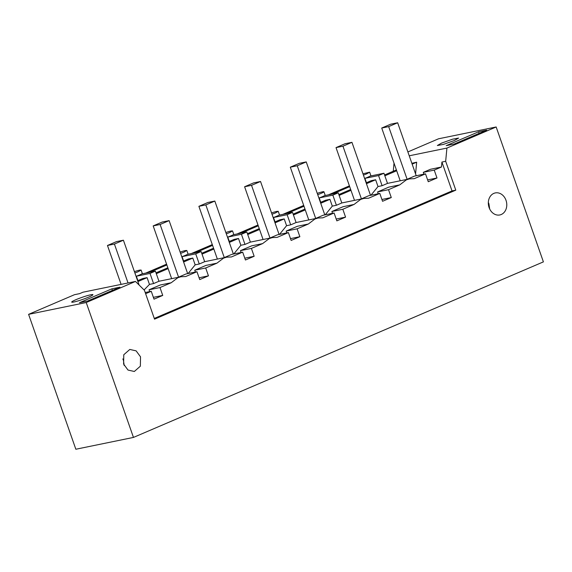 <?xml version="1.0" encoding="UTF-8"?>
<svg xmlns="http://www.w3.org/2000/svg" width="572" height="572" viewBox="0 0 572 572"><rect width="100%" height="100%" fill="white"/><g stroke="black" fill="none" stroke-linecap="round" stroke-linejoin="round"><path stroke-width="0.86" d="M363.427 175.089A7.179 0.686 -19.3 0 0 366.981 173.709L369.655 172.179L362.97 173.795M378.55 175.554L383.948 173.244L370.313 176.04L368.161 177.084A7.179 0.686 -19.3 0 1 364.915 178.35L378.55 175.554L382.103 185.7L378.006 186.543L375.632 179.765L371.292 180.659L366.144 182.861M366.445 182.733L364.915 178.35M383.948 173.244L387.501 183.39L382.103 185.7M349.413 185.864L328.521 194.809M303.703 205.434L282.811 214.386M257.993 225.01L237.101 233.955M212.291 244.587L191.391 253.532M166.581 264.157L145.688 273.109M394.015 163.127L393.257 171.25M135.471 281.438L82.976 292.206L79.615 293.643L74.489 294.694L28.6 314.35L86.222 302.531L135.471 281.438L144.43 290.29L154.54 319.162L455.791 190.154L452.03 190.926L154.29 318.432M332.618 193.972L349.692 186.658M149.785 272.265L166.86 264.958M195.495 252.688L212.57 245.381M241.205 233.119L258.272 225.804M286.915 213.542L303.982 206.235M455.791 190.154L445.674 161.283L441.92 162.055L441.455 167.017L434.234 170.106L436.994 177.978L428.264 181.717L425.511 173.845L414.278 178.657L409.423 178.893L406.349 179.858L399.757 184.87L388.524 189.682L391.284 197.554L382.554 201.287L379.801 193.422L368.568 198.227L363.713 198.47L360.639 199.428L354.047 204.447L342.821 209.259L345.574 217.124L336.844 220.863L334.091 212.991L322.858 217.803L318.003 218.039L314.929 219.005L308.337 224.024L297.111 228.829L299.864 236.701L291.141 240.44L288.381 232.568L277.155 237.373L272.293 237.616L269.226 238.581L262.627 243.593L251.401 248.405L254.154 256.277L245.431 260.01L242.671 252.145L231.445 256.95L226.583 257.185L223.516 258.151L216.924 263.17L205.691 267.982L208.451 275.847L199.721 279.586L196.961 271.714L185.736 276.526L180.881 276.762L177.806 277.727L171.214 282.747L159.981 287.552L149.049 289.797L160.274 284.992L171.214 282.747M388.524 189.682L377.591 191.927L388.817 187.115L399.757 184.878M378.006 186.543L370.935 195.238M415.572 173.895L416.666 162.198L412.147 164.128M396.689 170.749L384.856 175.819M411.854 163.285L416.666 162.198M396.389 169.913L384.556 174.975M445.674 161.283L446.911 148.069L496.16 126.977L438.538 138.796L407.879 151.93M409.23 155.798L446.911 148.069M441.455 167.017L430.516 169.262L423.301 172.351L423.938 174.167M441.555 143.114L452.545 139.189L458.601 138.081L454.411 140.483L443.422 144.409L437.365 145.517L441.555 143.114M478.592 131.789L446.203 145.66L454.268 144.001L486.658 130.13L478.592 131.789L479.143 133.347M88.739 297.075A11.247 1.08 -19.3 0 0 92.929 294.673A11.247 1.08 -19.3 0 0 86.873 295.781A11.247 1.08 -19.3 0 0 75.89 299.707A11.247 1.08 -19.3 0 0 71.7 302.109A11.247 1.08 -19.3 0 0 77.756 301.001A11.247 1.08 -19.3 0 0 88.739 297.075M87.516 301.058L119.913 287.187L111.847 288.839L79.451 302.71L87.516 301.058M317.717 194.666A7.179 0.686 -19.3 0 0 321.271 193.286A7.179 0.686 -19.3 0 0 323.945 191.756A7.179 0.686 -19.3 0 0 322.572 191.813A7.179 0.686 -19.3 0 0 317.26 193.365M134.878 272.958A7.179 0.686 -19.3 0 0 138.438 271.578L141.112 270.048L139.732 270.113A7.179 0.686 -19.3 0 0 134.427 271.664M183.612 261.032L182.075 256.649A7.179 0.686 -19.3 0 0 185.328 255.377A7.179 0.686 -19.3 0 0 187.473 254.333L201.115 251.537L195.717 253.854L199.27 263.999L195.166 264.843L192.8 258.065L188.453 258.952L183.312 261.161M180.588 253.389A7.179 0.686 -19.3 0 0 184.148 252.009L186.822 250.479L185.442 250.536A7.179 0.686 -19.3 0 0 180.137 252.088M229.322 241.455L227.785 237.073A7.179 0.686 -19.3 0 0 231.038 235.807A7.179 0.686 -19.3 0 0 233.183 234.763L246.825 231.967L241.427 234.277L244.98 244.423L240.876 245.266L238.503 238.488L234.162 239.382L229.022 241.584M226.297 233.812A7.179 0.686 -19.3 0 0 229.851 232.432L232.525 230.902L231.152 230.959A7.179 0.686 -19.3 0 0 225.847 232.511M275.032 221.879L273.495 217.503A7.179 0.686 -19.3 0 0 276.741 216.23A7.179 0.686 -19.3 0 0 278.893 215.186L292.535 212.391L287.137 214.7L290.69 224.853L286.586 225.69L284.212 218.919L279.872 219.805L274.732 222.007M272.007 214.235A7.179 0.686 -19.3 0 0 275.561 212.855L278.235 211.325L276.862 211.39A7.179 0.686 -19.3 0 0 271.55 212.941M320.735 202.309L319.205 197.926A7.179 0.686 -19.3 0 0 322.451 196.661A7.179 0.686 -19.3 0 0 324.603 195.617L338.238 192.814L332.84 195.131L336.393 205.276L332.296 206.12L329.922 199.342L325.582 200.236L320.434 202.438M350.679 189.482L338.846 194.552M375.632 179.765L366.445 183.705M350.979 190.326L339.146 195.395M145.624 293.701L151.258 291.291L154.011 299.163L162.741 295.424L159.981 287.552M441.92 162.055L452.03 190.926M425.511 173.845L414.571 176.09L406.742 179.444M436.994 177.978L427.627 179.901M391.284 197.554L381.917 199.471M377.591 191.927L378.228 193.744M28.6 314.35L75.84 449.242L133.462 437.423L543.4 261.876L496.16 126.977M133.462 437.423L86.222 302.531M123.609 364.078L128.006 370.055L134.327 371.478L140.355 366.18L140.526 356.835L136.129 350.865L129.808 349.442L123.774 354.74L123.609 364.078M506.013 200.322A11.247 9.138 -101.6 0 1 499.814 214.958A11.247 9.138 -101.6 0 1 489.096 207.565A11.247 9.138 -101.6 0 1 495.295 192.921A11.247 9.138 -101.6 0 1 506.013 200.322M434.234 170.106L423.301 172.351M111.847 288.839L112.391 290.404M151.258 291.291L145.216 292.528M162.741 295.424L153.375 297.34M144.08 289.94L149.464 284.413L147.09 277.642L137.895 281.574M147.09 277.642L142.75 278.528L137.602 280.73M137.902 280.602L136.372 276.219L150.007 273.423L153.561 283.576L149.464 284.413M136.372 276.219A7.179 0.686 -19.3 0 0 139.618 274.953A7.179 0.686 -19.3 0 0 141.77 273.909L155.405 271.114L158.959 281.26L153.561 283.576M182.075 256.649L195.717 253.854M227.785 237.073L241.427 234.277M273.495 217.503L287.137 214.7M319.205 197.926L332.84 195.131M338.238 192.814L341.799 202.967L336.393 205.276M342.821 209.259L331.882 211.497L343.107 206.692L354.047 204.447M332.296 206.12L325.225 214.815M149.685 291.613L149.049 289.797M379.801 193.422L368.861 195.667L361.032 199.013M331.882 211.497L332.518 213.32M345.574 217.124L336.207 219.047M334.091 212.991L323.151 215.236L315.322 218.59M297.111 228.829L286.172 231.074L297.404 226.269L308.337 224.024M286.586 225.69L279.515 234.384M292.535 212.391L296.089 222.537L290.69 224.853M286.172 231.074L286.808 232.89M299.864 236.701L290.505 238.617M288.381 232.568L277.449 234.813L269.619 238.167M251.401 248.405L240.462 250.65L251.694 245.838L262.627 243.6M240.876 245.266L233.805 253.961M246.825 231.967L250.379 242.113L244.98 244.423M240.462 250.65L241.098 252.466M254.154 256.277L244.795 258.194M242.671 252.145L231.739 254.383L223.909 257.736M205.691 267.982L194.759 270.22L205.984 265.415L216.917 263.17M195.166 264.843L188.095 273.538M201.115 251.537L204.669 261.69L199.27 263.999M194.759 270.22L195.395 272.036M208.451 275.847L199.085 277.77M196.961 271.714L186.029 273.959L178.199 277.313M122.844 358.923A11.247 9.138 -101.6 0 1 123.438 360.339L124.195 365.494M489.682 208.98L488.924 203.825A11.247 9.138 78.4 0 0 488.338 202.409M155.405 271.114L150.007 273.423M167.846 267.782L156.013 272.844M192.8 258.065L183.605 261.997M168.139 268.618L156.306 273.688M213.556 248.205L201.723 253.274M238.503 238.488L229.315 242.428M213.849 249.049L202.016 254.118M259.266 228.628L247.433 233.698M284.212 218.919L275.025 222.851M259.559 229.472L247.726 234.541M304.976 209.059L293.143 214.128M329.922 199.342L320.735 203.274M305.269 209.903L293.436 214.965M381.724 128.035L390.726 124.181L397.662 122.758L388.667 126.612L381.724 128.035L400.2 180.781M388.667 126.612L407.114 179.286M397.662 122.758L416.223 175.754M336.021 147.612L345.016 143.758L351.952 142.335L342.957 146.189L336.021 147.612L354.49 200.357M342.957 146.189L361.404 198.856M351.952 142.335L370.513 195.324M290.311 167.181L299.306 163.327L306.242 161.905L297.247 165.758L290.311 167.181L308.78 219.934M297.247 165.758L315.694 218.433M306.242 161.905L324.803 214.9M244.602 186.758L253.596 182.904L260.539 181.481L251.537 185.335L244.602 186.758L263.07 239.504M251.537 185.335L269.984 238.009M260.539 181.481L279.093 234.477M198.892 206.328L207.886 202.481L214.829 201.058L205.827 204.905L198.892 206.328L217.367 259.08M205.827 204.905L224.274 257.579M214.829 201.058L233.383 254.047M153.182 225.904L162.183 222.05L169.119 220.628L160.124 224.481L153.182 225.904L171.657 278.657M160.124 224.481L178.564 277.155M169.119 220.628L187.673 273.623M107.472 245.481L116.474 241.627L123.409 240.204L114.414 244.058L107.472 245.481L121.1 284.384M114.414 244.058L128.035 282.961M123.409 240.204L139.11 285.028M370.963 175.904L369.655 172.179M387.501 183.39L409.423 178.893M142.414 273.781L141.112 270.048M325.253 195.481L323.945 191.756M188.124 254.204L186.822 250.479M233.834 234.627L232.532 230.902M279.544 215.058L278.235 211.325M341.791 202.96L363.713 198.47M296.089 222.537L318.003 218.039M250.379 242.113L272.293 237.616M204.669 261.683L226.583 257.185M158.959 281.26L180.881 276.762"/></g></svg>
